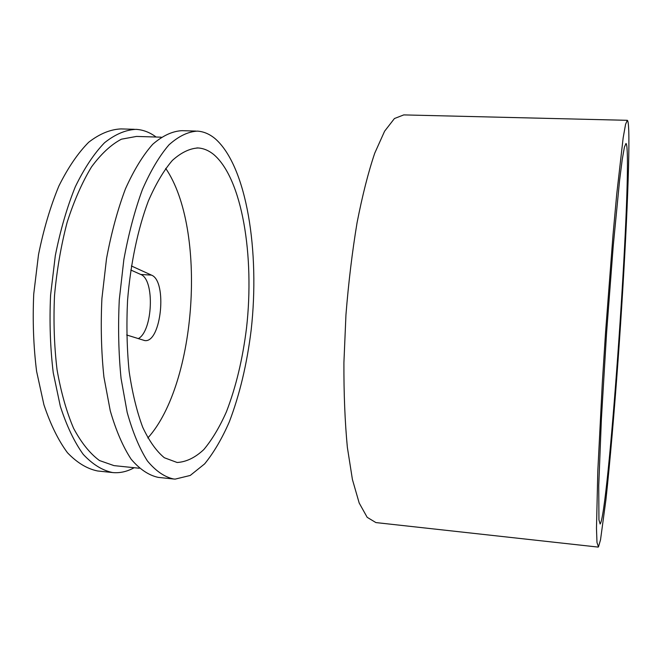 <?xml version="1.0" encoding="UTF-8"?>
<svg xmlns="http://www.w3.org/2000/svg" width="662" height="662" viewBox="0 0 662 662"><rect width="100%" height="100%" fill="white"/><g stroke="black" fill="none" stroke-linecap="round" stroke-linejoin="round"><path stroke-width="0.99" d="M215.415 138.912C246.868 166.824 259.959 251.725 251.179 329.899C247 363.893 239.718 394.535 229.333 421.826C221.969 438.691 213.735 452.709 204.632 463.888L190.226 475.457L175.165 479.114L173.626 478.998C164.474 476.996 155.727 470.972 147.394 460.918C139.492 448.497 132.756 432.327 127.178 412.409L121.063 378.474C118.572 353.351 117.977 327.111 119.284 299.745L123.852 259.595C128.602 233.736 134.783 210.4 142.404 189.572C150.63 170.763 159.501 155.843 169 144.821C178.616 136.207 188.082 131.639 197.408 131.117C203.797 131.548 209.796 134.146 215.415 138.912M134.179 467.72C127.675 471.311 121.047 472.974 114.311 472.685L112.598 472.552C102.378 470.45 92.589 464.385 83.222 454.355C74.326 442.001 66.697 425.972 60.316 406.261L53.241 372.747C50.254 347.964 49.36 322.096 50.585 295.153L55.31 255.631C60.366 230.186 67.036 207.223 75.319 186.75C84.306 168.247 94.037 153.584 104.522 142.752C115.155 134.295 125.664 129.826 136.058 129.347C143.141 129.793 149.827 132.35 156.108 137.026M177.126 462.49L164.358 457.748C156.414 451.219 149.198 441.049 142.702 427.238C136.819 411.441 132.292 392.814 129.131 371.365C126.905 348.709 126.376 325.059 127.559 300.407C130.563 263.542 137.911 228.779 148.346 201.041C155.76 184.011 163.754 170.473 172.352 160.444C181.057 152.599 189.646 148.437 198.12 147.965C203.573 148.338 208.729 150.489 213.586 154.403C242.284 178.575 254.655 256.161 246.537 327.889C242.681 359.052 235.97 387.013 226.421 411.789C219.652 427.04 212.121 439.634 203.822 449.564C195.191 457.649 186.295 461.96 177.126 462.49M165.707 168.388C207.123 228.936 196.804 383.695 147.833 437.979M131.399 265.958L151.474 275.119C167.585 281.002 161.271 343.247 144.738 340.574L126.674 334.98M112.598 472.552L97.595 470.972C87.119 468.845 77.082 462.771 67.466 452.742C58.33 440.404 50.477 424.408 43.915 404.755L36.6 371.341C33.497 346.64 32.537 320.863 33.737 294.019L38.504 254.655C43.626 229.309 50.411 206.445 58.86 186.055C68.029 167.635 77.975 153.03 88.691 142.247C99.565 133.832 110.322 129.38 120.98 128.916L134.427 129.305M138.226 338.663C152.848 331.257 154.941 279.447 140.741 274.465L130.795 270.005M139.252 468.241L113.988 465.618L99.474 460.537C90.049 453.619 81.426 442.911 73.631 428.405C66.523 411.814 61.003 392.276 57.056 369.793C54.201 346.044 53.357 321.269 54.524 295.459C56.882 269.74 61.086 245.362 67.135 222.316C74.094 200.685 82.22 182.224 91.505 166.923C101.187 153.799 111.166 144.548 121.436 139.185L136.488 136.43L161.18 137.183M173.626 478.998L158.218 477.376C148.793 475.349 139.781 469.308 131.175 459.254C123.024 446.858 116.057 430.722 110.273 410.854L103.917 377.026C101.294 351.985 100.624 325.845 101.907 298.587L106.524 258.594C111.348 232.842 117.654 209.597 125.449 188.86C133.865 170.126 142.951 155.272 152.707 144.299C162.579 135.727 172.319 131.184 181.918 130.671L195.952 131.076M627.212 151.433C626.988 146.418 626.583 143.762 625.987 143.472L624.407 147.121L622.263 159.335L619.599 180.296L613.227 245.999L606.615 332.365L601.394 419.046L598.738 485.56L598.936 519.819L600.128 524.006C608.171 514.755 629.967 210.111 627.212 151.433M598.456 546.928L600.517 539.878L605.945 499.611C609.975 462.25 614.328 411.607 618.2 358.365C624.878 265.52 629.86 165.401 628.743 130.381C628.503 124.051 628.031 120.691 627.319 120.31L625.565 124.307L623.165 137.82L616.761 193.867L613.029 234.787L605.573 332.142L602.329 382.562L597.803 471.154L596.479 528.317L596.983 542.459L598.456 546.928M627.154 120.31L403.754 114.907L394.436 118.531L384.605 131.208L374.733 153.187C368.271 172.327 362.387 195.497 357.066 222.697C352.25 251.717 348.543 282.409 345.953 314.773L343.909 362.635C343.793 393.7 344.943 421.942 347.36 447.355L352.424 479.545L359.193 503.029L367.178 517.32L375.892 522.575L598.15 547.093M140.741 274.465L151.474 275.119M198.12 147.965L196.879 147.932"/></g></svg>

